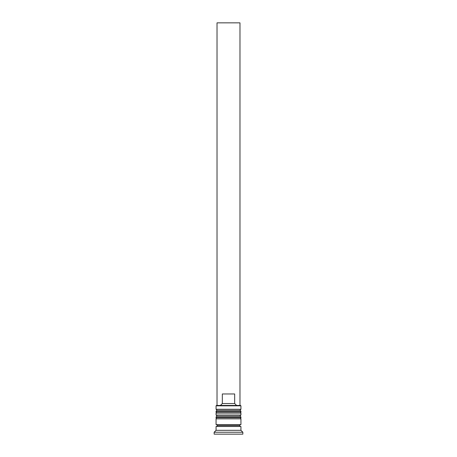 <?xml version="1.0" encoding="UTF-8"?>
<svg xmlns="http://www.w3.org/2000/svg" width="457" height="457" viewBox="0 0 457 457"><rect width="100%" height="100%" fill="white"/><g stroke="black" fill="none" stroke-linecap="round" stroke-linejoin="round"><path stroke-width="0.69" d="M239.788 410.426L217.212 410.426A1.148 1.148 0 0 0 216.064 411.574L240.936 411.574A1.148 1.148 0 0 0 239.788 410.426L217.212 410.426L239.788 410.426A1.148 1.148 0 0 1 240.936 411.574L216.064 411.574L216.064 411.957A1.148 1.148 0 0 0 217.212 413.105A1.148 1.148 0 0 1 216.064 411.957L240.936 411.957L216.064 411.957L216.064 411.574A1.148 1.148 0 0 1 217.212 410.426L216.064 409.283L217.212 410.426L239.788 410.426L240.936 409.283L216.064 409.283L240.936 409.283L240.936 405.839L240.553 405.456L216.447 405.456L216.064 405.839L240.936 405.839L216.064 405.839L216.064 409.283L216.064 405.839L216.447 405.456L240.553 405.456L240.936 405.839L240.936 409.283L239.788 410.426M239.788 413.105A1.148 1.148 0 0 0 240.936 411.957L240.936 411.574L240.936 411.957A1.148 1.148 0 0 1 239.788 413.105M239.788 416.167L217.212 416.167A1.148 1.148 0 0 0 216.064 417.315L240.936 417.315A1.148 1.148 0 0 0 239.788 416.167L217.212 416.167L239.788 416.167A1.148 1.148 0 0 1 240.936 417.315L216.064 417.315L216.064 417.698A1.148 1.148 0 0 0 217.212 418.846A1.148 1.148 0 0 1 216.064 417.698L240.936 417.698L216.064 417.698L216.064 417.315A1.148 1.148 0 0 1 217.212 416.167L216.064 415.019L217.212 416.167L239.788 416.167L240.936 415.019L216.064 415.019L240.936 415.019L240.936 413.105L216.064 413.105L216.064 415.019L216.064 413.105L240.936 413.105L240.936 415.019L239.788 416.167M239.788 418.846A1.148 1.148 0 0 0 240.936 417.698L240.936 417.315L240.936 417.698A1.148 1.148 0 0 1 239.788 418.846M216.258 426.495A0.954 0.954 0 0 0 217.212 425.541L239.788 425.541A0.954 0.954 0 0 0 240.742 426.495A0.954 0.954 0 0 1 239.788 425.541A0.954 0.954 0 0 1 240.742 424.587A0.954 0.954 0 0 0 239.788 425.541L217.212 425.541A0.954 0.954 0 0 1 216.258 426.495M242.85 432.236L240.936 430.323L216.064 430.323L214.15 432.236L242.85 432.236L214.15 432.236L214.15 434.15L242.85 434.15L242.85 432.236L242.85 434.15L214.15 434.15L214.15 432.236L216.064 430.323L240.936 430.323L240.936 426.495L216.064 426.495L216.064 430.323L216.064 426.495L240.936 426.495L240.936 430.323L242.85 432.236M240.936 424.587L240.936 418.846L216.064 418.846L216.064 424.587L240.936 424.587L216.064 424.587L216.064 418.846L240.936 418.846L240.936 424.587M216.258 424.587A0.954 0.954 0 0 1 217.212 425.541A0.954 0.954 0 0 0 216.258 424.587M234.67 403.542L222.331 403.542L220.383 405.456L222.331 403.542L234.67 403.542L234.67 393.974L222.331 393.974L222.331 403.542L222.331 393.974L234.67 393.974L234.67 403.542L236.617 405.456L234.67 403.542M217.024 405.456L217.024 22.85L239.976 22.85L239.976 405.456L239.976 22.85L217.024 22.85L217.024 405.456"/></g></svg>
